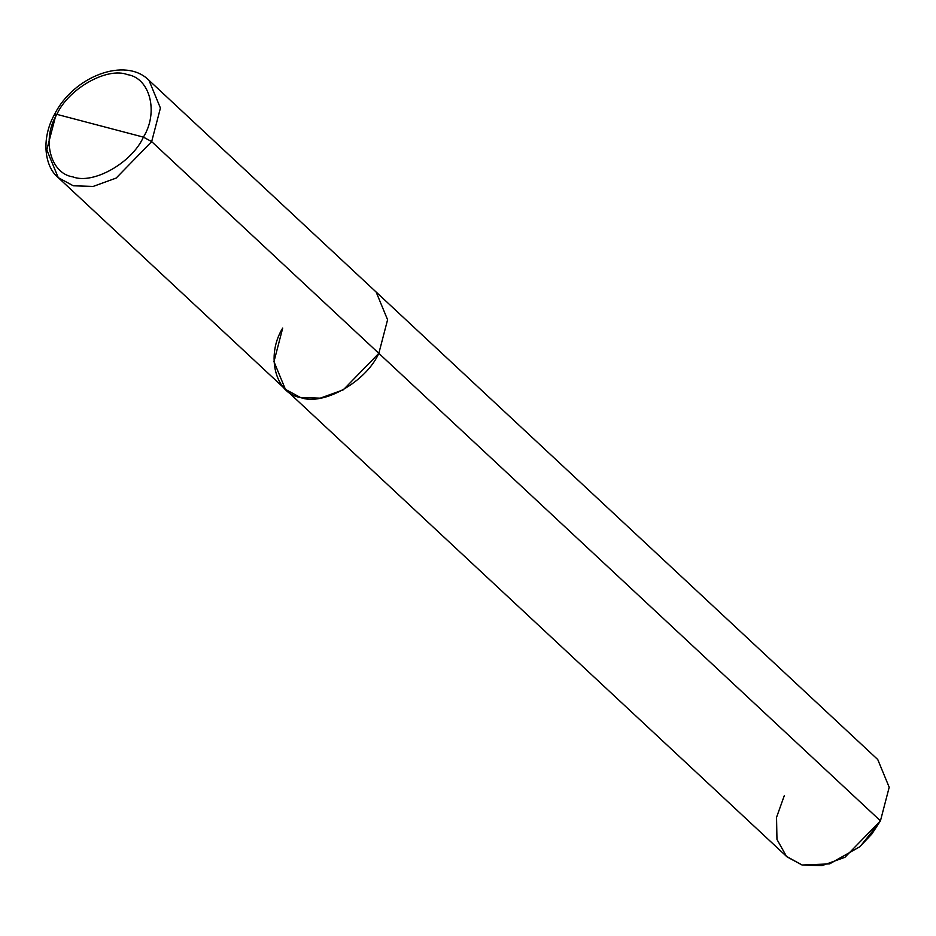 <?xml version="1.0" encoding="UTF-8"?>
<svg xmlns="http://www.w3.org/2000/svg" width="936" height="936" viewBox="0 0 936 936"><rect width="100%" height="100%" fill="white"/><g stroke="black" fill="none" stroke-linecap="round" stroke-linejoin="round"><path stroke-width="1.4" d="M56.897 114.367L143.407 137.124C131.836 162.934 93.038 184.79 72.856 176.881C50.24 173.534 41.465 139.16 56.897 114.367C41.465 139.16 50.24 173.534 72.856 176.881C93.038 184.79 131.836 162.934 143.407 137.124L151.667 141.617L116.146 178.086L93.097 186.451L73.277 185.784L58.254 177.641L73.277 185.784L93.097 186.451L116.146 178.086L151.667 141.617L378.834 353.34L343.313 389.809L320.264 398.163L300.444 397.496L285.421 389.364L300.444 397.496L320.264 398.163L343.313 389.809L378.834 353.34L151.667 141.617L143.407 137.124L56.897 114.367C68.468 88.569 107.277 66.713 127.448 74.623C150.064 77.969 158.839 112.343 143.407 137.124C158.839 112.343 150.064 77.969 127.448 74.623C107.277 66.713 68.468 88.569 56.897 114.367L54.487 114.461L56.897 114.367M55.552 116.333L46.8 149.912L58.254 177.641C45.022 167.111 40.517 139.721 54.487 114.461L55.552 116.333M282.719 328.056C265.567 355.598 275.313 393.787 300.444 397.496C322.873 406.294 365.976 382.005 378.834 353.34C365.976 382.005 322.873 406.294 300.444 397.496C275.313 393.787 265.567 355.598 282.719 328.056L273.967 361.635L285.421 389.364L787.024 856.873L802.058 865.004L821.878 865.671L844.927 857.306L880.448 820.849L378.834 353.34L880.448 820.849L871.825 834.046L859.739 846.787L872.797 832.771M54.487 114.461C73.417 76.401 125.447 56.382 148.976 80.309L160.419 108.038L151.667 141.617L160.419 108.038L148.976 80.309L376.143 292.032L387.586 319.749L378.834 353.34L387.586 319.749L376.143 292.032L877.746 759.529L889.2 787.258L880.448 820.849M784.333 795.565L776.541 817.362L776.962 839.428L786.497 856.37L802.058 865.004L829.577 863.893L859.739 846.787M860.36 846.226L878.202 824.113M58.254 177.641L285.421 389.364"/></g></svg>
